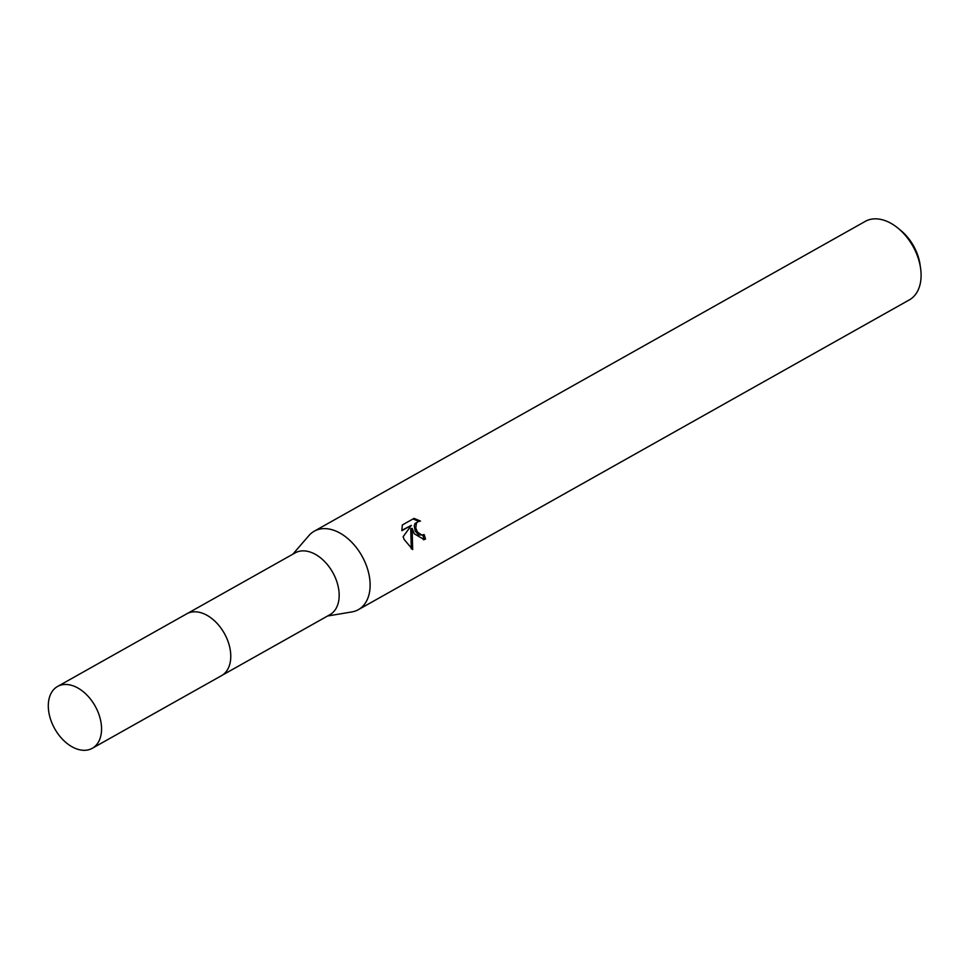 <?xml version="1.0" encoding="UTF-8"?>
<svg xmlns="http://www.w3.org/2000/svg" width="969" height="969" viewBox="0 0 969 969"><rect width="100%" height="100%" fill="white"/><g stroke="black" fill="none" stroke-linecap="round" stroke-linejoin="round"><path stroke-width="1.45" d="M225.68 635.93A35.453 23.159 -119.3 0 0 222.858 630.916M222.228 675.236L329.92 614.685A35.453 23.159 -119.3 0 0 334.959 576.846A35.453 23.159 -119.3 0 0 295.17 552.887L187.477 613.438M327.57 616.005L351.904 611.923A45.01 29.409 -119.3 0 0 358.36 609.671A45.01 29.409 -119.3 0 0 364.768 561.608A45.01 29.409 -119.3 0 0 314.247 531.194A45.01 29.409 -119.3 0 0 308.954 535.542L292.82 554.207M414.272 533.774L412.164 528.384L412.661 549.556L404.158 539.467L403.128 536.729L411.365 525.343L401.869 530.685L402.341 524.968L414.054 518.379L420.461 521.092L417.942 521.625L416.416 523.127L415.774 527.984L417.421 532.005L421.733 535.07L424.131 534.561A45.01 29.409 60.7 0 1 425.512 539.03L424.18 539.612L414.272 533.774M358.36 609.671L909.346 299.881A45.01 29.409 -119.3 0 0 920.55 268.013A45.01 29.409 -119.3 0 0 915.741 251.831A45.01 29.409 -119.3 0 0 898.275 228.393A45.01 29.409 -119.3 0 0 865.22 221.404L314.247 531.194M920.55 268.013L920.017 264.404A38.263 25 -119.3 0 0 915.923 250.644A38.263 25 -119.3 0 0 901.085 230.719L898.275 228.393M423.32 534.924L418.608 534.961L415.229 531.097L414.235 525.792L414.974 523.575L418.753 521.286M418.669 521.31L413.06 518.936M423.441 539.794L424.047 539.479A42.757 27.944 -119.3 0 0 422.738 535.106M424.047 539.479L425.512 539.03M411.28 548.829L410.735 528.832L412.164 528.384M401.844 530.334L411.365 525.343M92.297 748.286L221.513 675.659A35.465 23.183 -119.3 0 0 225.498 635.567A35.465 23.183 -119.3 0 0 189.73 612.541A35.465 23.183 -119.3 0 0 186.738 613.825L57.546 686.488A35.453 23.159 -119.3 0 0 53.574 726.556A35.453 23.159 -119.3 0 0 89.318 749.57A35.453 23.159 -119.3 0 0 92.297 748.286A35.453 23.159 -119.3 0 0 96.282 708.218A35.453 23.159 -119.3 0 0 60.526 685.204A35.453 23.159 -119.3 0 0 57.546 686.488"/></g></svg>
